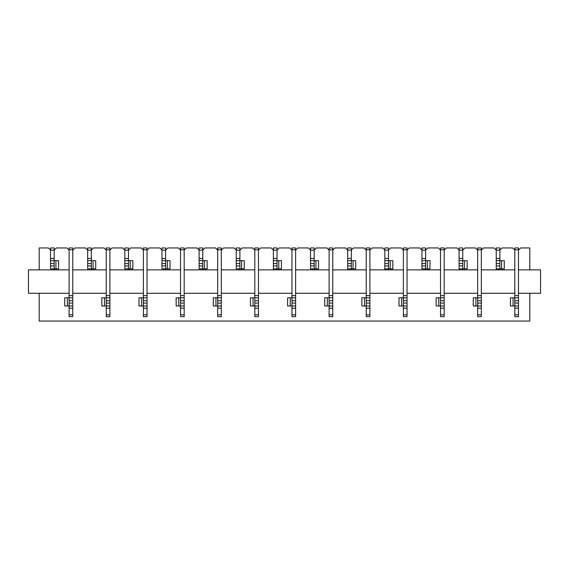 <?xml version="1.0" encoding="UTF-8"?>
<svg xmlns="http://www.w3.org/2000/svg" width="569" height="569" viewBox="0 0 569 569"><rect width="100%" height="100%" fill="white"/><g stroke="black" fill="none" stroke-linecap="round" stroke-linejoin="round"><path stroke-width="0.85" d="M258.468 250.132L260.666 247.942L271.193 247.942L273.383 250.132L273.383 247.942L277.039 247.942L277.039 250.132L279.237 247.942L289.763 247.942L291.961 250.132M39.197 269.877L39.197 247.942L48.337 247.942L50.534 250.132L50.534 247.942L54.19 247.942L54.19 250.132L56.381 247.942L66.907 247.942L69.105 250.132M529.803 293.277L529.803 321.058L39.197 321.058L39.197 293.277M277.039 265.929L277.039 269.877L277.039 268.853L281.427 268.853L281.427 260.666L277.039 260.666L277.039 250.132L273.383 250.132L273.383 265.929L277.039 265.929L277.039 263.589L273.383 263.589M518.466 250.132L520.663 247.942L529.803 247.942L529.803 269.877M314.188 265.929L314.188 269.877L314.188 268.853L310.532 268.853L310.532 265.929L314.188 265.929L314.188 263.589L310.532 263.589L310.532 265.929M310.532 263.589L310.532 250.132L308.334 247.942L297.807 247.942L295.617 250.132M518.466 293.277L540.55 293.277L540.55 269.877L518.466 269.877M514.81 269.877L481.324 269.877M477.668 269.877L444.183 269.877M440.527 269.877L407.041 269.877M403.385 269.877L369.9 269.877M366.244 269.877L332.758 269.877M329.102 269.877L295.617 269.877M291.961 269.877L258.468 269.877M254.812 269.877L221.327 269.877M217.671 269.877L184.185 269.877M180.529 269.877L147.044 269.877M143.388 269.877L109.902 269.877M106.247 269.877L72.761 269.877M69.105 269.877L28.45 269.877L28.45 293.277L69.105 293.277M277.039 268.853L273.383 268.853L273.383 269.877L273.383 265.929M221.327 250.132L223.525 247.942L234.051 247.942L236.242 250.132L236.242 247.942L239.898 247.942L239.898 250.132L242.095 247.942L252.622 247.942L254.812 250.132M239.898 265.929L239.898 269.877L239.898 268.853L236.242 268.853L236.242 265.929L239.898 265.929L239.898 263.589L236.242 263.589L236.242 265.929M128.473 265.929L128.473 269.877L128.473 268.853L124.817 268.853L124.817 265.929L128.473 265.929L128.473 263.589L124.817 263.589L124.817 265.929M425.612 265.929L425.612 269.877L425.612 268.853L421.956 268.853L421.956 265.929L425.612 265.929L425.612 263.589L421.956 263.589L421.956 265.929M91.332 265.929L91.332 269.877L91.332 268.853L87.676 268.853L87.676 265.929L91.332 265.929L91.332 263.589L87.676 263.589L87.676 265.929M109.902 250.132L112.093 247.942L122.62 247.942L124.817 250.132L124.817 247.942L128.473 247.942L128.473 250.132L130.664 247.942L141.197 247.942L143.388 250.132M310.532 258.468L314.188 258.468L314.188 250.132L316.378 247.942L326.905 247.942L329.102 250.132M72.761 250.132L74.952 247.942L85.478 247.942L87.676 250.132L87.676 247.942L91.332 247.942L91.332 250.132L93.522 247.942L104.049 247.942L106.247 250.132M147.044 250.132L149.234 247.942L159.768 247.942L161.959 250.132L161.959 247.942L165.615 247.942L165.615 250.132L167.805 247.942L178.339 247.942L180.529 250.132M184.185 250.132L186.376 247.942L196.91 247.942L199.1 250.132L199.1 247.942L202.756 247.942L202.756 250.132L204.954 247.942L215.48 247.942L217.671 250.132M496.239 263.589L496.239 265.929L499.895 265.929L499.895 263.589L496.239 263.589L496.239 258.468L499.895 258.468L499.895 250.132L502.093 247.942L512.619 247.942L514.81 250.132M499.895 265.929L499.895 269.877L499.895 268.853L504.283 268.853L504.283 260.666L499.895 260.666L499.895 258.468M499.895 268.853L496.239 268.853L496.239 269.877L496.239 265.929M477.668 250.132L475.478 247.942L464.951 247.942L462.753 250.132L459.098 250.132L459.098 265.929L462.753 265.929L462.753 269.877L462.753 268.853L467.142 268.853L467.142 260.666L462.753 260.666L462.753 247.942L459.098 247.942L459.098 250.132L456.907 247.942L446.381 247.942L444.183 250.132M462.753 268.853L459.098 268.853L459.098 269.877L459.098 265.929M403.385 250.132L401.195 247.942L390.661 247.942L388.471 250.132L384.815 250.132L384.815 265.929L388.471 265.929L388.471 269.877L388.471 268.853L392.859 268.853L392.859 260.666L388.471 260.666L388.471 247.942L384.815 247.942L384.815 250.132L382.624 247.942L372.09 247.942L369.9 250.132M388.471 268.853L384.815 268.853L384.815 269.877L384.815 265.929M366.244 250.132L364.046 247.942L353.52 247.942L351.329 250.132L347.673 250.132L347.673 265.929L351.329 265.929L351.329 269.877L351.329 268.853L355.717 268.853L355.717 260.666L351.329 260.666L351.329 247.942L347.673 247.942L347.673 250.132L345.475 247.942L334.949 247.942L332.758 250.132M351.329 268.853L347.673 268.853L347.673 269.877L347.673 265.929M481.324 250.132L483.522 247.942L494.048 247.942L496.239 250.132L496.239 247.942L499.895 247.942L499.895 250.132L496.239 250.132L496.239 258.468M54.19 265.929L54.19 269.877L54.19 268.853L50.534 268.853L50.534 265.929L54.19 265.929L54.19 263.589L50.534 263.589L50.534 265.929M421.956 263.589L421.956 258.468L425.612 258.468L425.612 250.132L427.803 247.942L438.336 247.942L440.527 250.132M407.041 250.132L409.232 247.942L419.766 247.942L421.956 250.132L421.956 247.942L425.612 247.942L425.612 250.132L421.956 250.132L421.956 258.468M165.615 265.929L165.615 269.877L165.615 268.853L161.959 268.853L161.959 265.929L165.615 265.929L165.615 263.589L161.959 263.589L161.959 265.929M202.756 265.929L202.756 269.877L202.756 268.853L199.1 268.853L199.1 265.929L202.756 265.929L202.756 263.589L199.1 263.589L199.1 265.929M514.81 293.277L481.324 293.277M477.668 293.277L444.183 293.277M440.527 293.277L407.041 293.277M403.385 293.277L369.9 293.277M366.244 293.277L332.758 293.277M329.102 293.277L295.617 293.277M291.961 293.277L258.468 293.277M254.812 293.277L221.327 293.277M217.671 293.277L184.185 293.277M180.529 293.277L147.044 293.277M143.388 293.277L109.902 293.277M106.247 293.277L72.761 293.277M124.817 258.468L128.473 258.468L128.473 250.132L124.817 250.132L124.817 263.589M128.473 268.853L132.862 268.853L132.862 260.666L128.473 260.666L128.473 258.468M124.817 260.666L128.473 260.666L128.473 263.589M161.959 258.468L165.615 258.468L165.615 250.132L161.959 250.132L161.959 263.589M165.615 268.853L170.003 268.853L170.003 260.666L165.615 260.666L165.615 258.468M161.959 260.666L165.615 260.666L165.615 263.589M199.1 258.468L202.756 258.468L202.756 250.132L199.1 250.132L199.1 263.589M202.756 268.853L207.144 268.853L207.144 260.666L202.756 260.666L202.756 258.468M199.1 260.666L202.756 260.666L202.756 263.589M236.242 258.468L239.898 258.468L239.898 250.132L236.242 250.132L236.242 263.589M239.898 268.853L244.286 268.853L244.286 260.666L239.898 260.666L239.898 258.468M236.242 260.666L239.898 260.666L239.898 263.589M273.383 260.666L277.039 260.666L277.039 263.589M310.532 250.132L310.532 247.942L314.188 247.942L314.188 250.132L310.532 250.132M314.188 268.853L318.569 268.853L318.569 260.666L314.188 260.666L314.188 258.468M310.532 260.666L314.188 260.666L314.188 263.589M347.673 260.666L351.329 260.666L351.329 263.589L347.673 263.589M351.329 265.929L351.329 263.589M384.815 260.666L388.471 260.666L388.471 263.589L384.815 263.589M388.471 265.929L388.471 263.589M425.612 268.853L430 268.853L430 260.666L425.612 260.666L425.612 258.468M421.956 260.666L425.612 260.666L425.612 263.589M459.098 260.666L462.753 260.666L462.753 263.589L459.098 263.589M462.753 265.929L462.753 263.589M87.676 258.468L91.332 258.468L91.332 250.132L87.676 250.132L87.676 263.589M91.332 268.853L95.713 268.853L95.713 260.666L91.332 260.666L91.332 258.468M87.676 260.666L91.332 260.666L91.332 263.589M50.534 258.468L54.19 258.468L54.19 250.132L50.534 250.132L50.534 263.589M54.19 268.853L58.571 268.853L58.571 260.666L54.19 260.666L54.19 258.468M50.534 260.666L54.19 260.666L54.19 263.589M496.239 260.666L499.895 260.666L499.895 263.589M403.385 249.77L403.385 295.617L407.041 295.617L407.041 249.77L403.385 249.77L403.385 247.942L407.041 247.942L407.041 249.77M407.041 303.071L407.041 305.994L403.385 305.994L403.385 303.071L407.041 303.071L407.041 300.731L403.385 300.731L403.385 303.071M403.385 314.842L403.385 316.67L407.041 316.67L407.041 314.842L403.385 314.842L403.385 305.994L398.997 305.994L398.997 297.807L403.385 297.807L403.385 295.617M407.041 305.994L407.041 314.842M403.385 300.731L403.385 297.807L407.041 297.807L407.041 295.617M407.041 297.807L407.041 300.731M366.244 249.77L366.244 295.617L369.9 295.617L369.9 249.77L366.244 249.77L366.244 247.942L369.9 247.942L369.9 249.77M369.9 303.071L369.9 305.994L366.244 305.994L366.244 303.071L369.9 303.071L369.9 300.731L366.244 300.731L366.244 303.071M366.244 314.842L366.244 316.67L369.9 316.67L369.9 314.842L366.244 314.842L366.244 305.994L361.856 305.994L361.856 297.807L366.244 297.807L366.244 295.617M369.9 305.994L369.9 314.842M366.244 300.731L366.244 297.807L369.9 297.807L369.9 295.617M369.9 297.807L369.9 300.731M329.102 249.77L329.102 295.617L332.758 295.617L332.758 249.77L329.102 249.77L329.102 247.942L332.758 247.942L332.758 249.77M332.758 303.071L332.758 305.994L329.102 305.994L329.102 303.071L332.758 303.071L332.758 300.731L329.102 300.731L329.102 303.071M329.102 314.842L329.102 316.67L332.758 316.67L332.758 314.842L329.102 314.842L329.102 305.994L324.714 305.994L324.714 297.807L329.102 297.807L329.102 295.617M332.758 305.994L332.758 314.842M329.102 300.731L329.102 297.807L332.758 297.807L332.758 295.617M332.758 297.807L332.758 300.731M291.961 249.77L291.961 295.617L295.617 295.617L295.617 249.77L291.961 249.77L291.961 247.942L295.617 247.942L295.617 249.77M295.617 303.071L295.617 305.994L291.961 305.994L291.961 303.071L295.617 303.071L295.617 300.731L291.961 300.731L291.961 303.071M291.961 314.842L291.961 316.67L295.617 316.67L295.617 314.842L291.961 314.842L291.961 305.994L287.573 305.994L287.573 297.807L291.961 297.807L291.961 295.617M295.617 305.994L295.617 314.842M291.961 300.731L291.961 297.807L295.617 297.807L295.617 295.617M295.617 297.807L295.617 300.731M254.812 249.77L254.812 295.617L258.468 295.617L258.468 249.77L254.812 249.77L254.812 247.942L258.468 247.942L258.468 249.77M258.468 303.071L258.468 305.994L254.812 305.994L254.812 303.071L258.468 303.071L258.468 300.731L254.812 300.731L254.812 303.071M254.812 314.842L254.812 316.67L258.468 316.67L258.468 314.842L254.812 314.842L254.812 305.994L250.431 305.994L250.431 297.807L254.812 297.807L254.812 295.617M258.468 305.994L258.468 314.842M254.812 300.731L254.812 297.807L258.468 297.807L258.468 295.617M258.468 297.807L258.468 300.731M217.671 249.77L217.671 295.617L221.327 295.617L221.327 249.77L217.671 249.77L217.671 247.942L221.327 247.942L221.327 249.77M221.327 303.071L221.327 305.994L217.671 305.994L217.671 303.071L221.327 303.071L221.327 300.731L217.671 300.731L217.671 303.071M217.671 314.842L217.671 316.67L221.327 316.67L221.327 314.842L217.671 314.842L217.671 305.994L213.283 305.994L213.283 297.807L217.671 297.807L217.671 295.617M221.327 305.994L221.327 314.842M217.671 300.731L217.671 297.807L221.327 297.807L221.327 295.617M221.327 297.807L221.327 300.731M180.529 249.77L180.529 295.617L184.185 295.617L184.185 249.77L180.529 249.77L180.529 247.942L184.185 247.942L184.185 249.77M184.185 303.071L184.185 305.994L180.529 305.994L180.529 303.071L184.185 303.071L184.185 300.731L180.529 300.731L180.529 303.071M180.529 314.842L180.529 316.67L184.185 316.67L184.185 314.842L180.529 314.842L180.529 305.994L176.141 305.994L176.141 297.807L180.529 297.807L180.529 295.617M184.185 305.994L184.185 314.842M180.529 300.731L180.529 297.807L184.185 297.807L184.185 295.617M184.185 297.807L184.185 300.731M143.388 249.77L143.388 295.617L147.044 295.617L147.044 249.77L143.388 249.77L143.388 247.942L147.044 247.942L147.044 249.77M147.044 303.071L147.044 305.994L143.388 305.994L143.388 303.071L147.044 303.071L147.044 300.731L143.388 300.731L143.388 303.071M143.388 314.842L143.388 316.67L147.044 316.67L147.044 314.842L143.388 314.842L143.388 305.994L139 305.994L139 297.807L143.388 297.807L143.388 295.617M147.044 305.994L147.044 314.842M143.388 300.731L143.388 297.807L147.044 297.807L147.044 295.617M147.044 297.807L147.044 300.731M69.105 249.77L69.105 295.617L72.761 295.617L72.761 249.77L69.105 249.77L69.105 247.942L72.761 247.942L72.761 249.77M72.761 303.071L72.761 305.994L69.105 305.994L69.105 303.071L72.761 303.071L72.761 300.731L69.105 300.731L69.105 303.071M69.105 314.842L69.105 316.67L72.761 316.67L72.761 314.842L69.105 314.842L69.105 305.994L64.717 305.994L64.717 297.807L69.105 297.807L69.105 295.617M72.761 305.994L72.761 314.842M69.105 300.731L69.105 297.807L72.761 297.807L72.761 295.617M72.761 297.807L72.761 300.731M106.247 249.77L106.247 295.617L109.902 295.617L109.902 249.77L106.247 249.77L106.247 247.942L109.902 247.942L109.902 249.77M109.902 303.071L109.902 305.994L106.247 305.994L106.247 303.071L109.902 303.071L109.902 300.731L106.247 300.731L106.247 303.071M106.247 314.842L106.247 316.67L109.902 316.67L109.902 314.842L106.247 314.842L106.247 305.994L101.858 305.994L101.858 297.807L106.247 297.807L106.247 295.617M109.902 305.994L109.902 314.842M106.247 300.731L106.247 297.807L109.902 297.807L109.902 295.617M109.902 297.807L109.902 300.731M440.527 249.77L440.527 295.617L444.183 295.617L444.183 249.77L440.527 249.77L440.527 247.942L444.183 247.942L444.183 249.77M444.183 303.071L444.183 305.994L440.527 305.994L440.527 303.071L444.183 303.071L444.183 300.731L440.527 300.731L440.527 303.071M440.527 314.842L440.527 316.67L444.183 316.67L444.183 314.842L440.527 314.842L440.527 305.994L436.139 305.994L436.139 297.807L440.527 297.807L440.527 295.617M444.183 305.994L444.183 314.842M440.527 300.731L440.527 297.807L444.183 297.807L444.183 295.617M444.183 297.807L444.183 300.731M477.668 249.77L477.668 295.617L481.324 295.617L481.324 249.77L477.668 249.77L477.668 247.942L481.324 247.942L481.324 249.77M481.324 303.071L481.324 305.994L477.668 305.994L477.668 303.071L481.324 303.071L481.324 300.731L477.668 300.731L477.668 303.071M477.668 314.842L477.668 316.67L481.324 316.67L481.324 314.842L477.668 314.842L477.668 305.994L473.287 305.994L473.287 297.807L477.668 297.807L477.668 295.617M481.324 305.994L481.324 314.842M477.668 300.731L477.668 297.807L481.324 297.807L481.324 295.617M481.324 297.807L481.324 300.731M514.81 249.77L514.81 295.617L518.466 295.617L518.466 249.77L514.81 249.77L514.81 247.942L518.466 247.942L518.466 249.77M518.466 303.071L518.466 305.994L514.81 305.994L514.81 303.071L518.466 303.071L518.466 300.731L514.81 300.731L514.81 303.071M514.81 314.842L514.81 316.67L518.466 316.67L518.466 314.842L514.81 314.842L514.81 305.994L510.429 305.994L510.429 297.807L514.81 297.807L514.81 295.617M518.466 305.994L518.466 314.842M514.81 300.731L514.81 297.807L518.466 297.807L518.466 295.617M518.466 297.807L518.466 300.731M130.216 268.853L130.216 260.666M167.357 268.853L167.357 260.666M204.499 268.853L204.499 260.666L204.499 268.853M241.64 268.853L241.64 260.666L241.64 268.853M273.383 258.468L277.039 258.468M278.782 268.853L278.782 260.666M315.93 268.853L315.93 260.666M347.673 258.468L351.329 258.468M353.072 268.853L353.072 260.666L353.072 268.853M384.815 258.468L388.471 258.468M390.213 268.853L390.213 260.666M427.355 268.853L427.355 260.666L427.355 268.853M459.098 258.468L462.753 258.468M464.496 268.853L464.496 260.666L464.496 268.853M93.074 268.853L93.074 260.666L93.074 268.853M55.933 268.853L55.933 260.666L55.933 268.853M501.638 268.853L501.638 260.666L501.638 268.853M407.041 308.192L403.385 308.192M401.643 297.807L401.643 305.994M369.9 308.192L366.244 308.192M364.501 297.807L364.501 305.994M332.758 308.192L329.102 308.192M327.36 297.807L327.36 305.994M295.617 308.192L291.961 308.192M290.218 297.807L290.218 305.994M258.468 308.192L254.812 308.192M253.07 297.807L253.07 305.994M221.327 308.192L217.671 308.192M215.928 297.807L215.928 305.994M184.185 308.192L180.529 308.192M178.787 297.807L178.787 305.994M147.044 308.192L143.388 308.192M141.645 297.807L141.645 305.994M72.761 308.192L69.105 308.192M67.362 297.807L67.362 305.994M109.902 308.192L106.247 308.192M104.504 297.807L104.504 305.994M444.183 308.192L440.527 308.192M438.784 297.807L438.784 305.994M481.324 308.192L477.668 308.192M475.926 297.807L475.926 305.994M518.466 308.192L514.81 308.192M513.067 297.807L513.067 305.994"/></g></svg>
